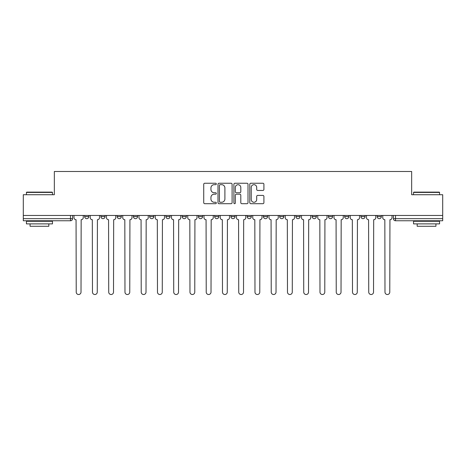 <?xml version="1.0" encoding="UTF-8"?>
<svg xmlns="http://www.w3.org/2000/svg" width="466" height="466" viewBox="0 0 466 466"><rect width="100%" height="100%" fill="white"/><g stroke="black" fill="none" stroke-linecap="round" stroke-linejoin="round"><path stroke-width="0.7" d="M216.335 183.959A0.716 0.716 0 0 0 215.618 183.243L204.755 183.243A1.025 1.025 0 0 0 203.729 184.262L203.729 202.669A1.025 1.025 0 0 0 204.755 203.694L215.618 203.694A0.716 0.716 0 0 0 216.335 202.978A0.716 0.716 0 0 0 215.618 202.261L214.209 202.261A3.274 3.274 0 0 1 210.941 198.988L210.941 197.456A3.274 3.274 0 0 1 214.209 194.182L215.618 194.182A0.716 0.716 0 0 0 216.335 193.466A0.716 0.716 0 0 0 215.618 192.749L214.209 192.749A3.274 3.274 0 0 1 210.941 189.481L210.941 187.944A3.274 3.274 0 0 1 214.209 184.67L215.618 184.67A0.716 0.716 0 0 0 216.335 183.959M263.418 215.449L263.418 216.591L267.583 216.591A2.085 2.085 0 0 1 265.504 218.676A2.085 2.085 0 0 1 263.418 216.591L263.418 215.449M214.663 215.449L214.663 216.591L218.834 216.591A2.085 2.085 0 0 1 216.748 218.676A2.085 2.085 0 0 1 214.663 216.591L214.663 215.449M182.165 215.449L182.165 216.591L186.33 216.591A2.085 2.085 0 0 1 184.245 218.676A2.085 2.085 0 0 1 182.165 216.591L182.165 215.449M165.913 215.449L165.913 216.591L170.078 216.591A2.085 2.085 0 0 1 167.999 218.676A2.085 2.085 0 0 1 165.913 216.591L165.913 215.449M133.41 215.449L133.41 216.591L137.575 216.591A2.085 2.085 0 0 1 135.495 218.676A2.085 2.085 0 0 1 133.41 216.591L133.41 215.449M262.882 190.448A1.025 1.025 0 0 0 263.907 189.429L263.907 184.262A1.025 1.025 0 0 0 262.882 183.243L250.819 183.243A1.025 1.025 0 0 0 249.793 184.262L249.793 202.669A1.025 1.025 0 0 0 250.819 203.694L262.882 203.694A1.025 1.025 0 0 0 263.907 202.669L263.907 196.431A1.025 1.025 0 0 0 262.882 195.411L257.721 195.411A1.025 1.025 0 0 0 256.696 196.431L256.696 199.524A2.738 2.738 0 0 1 253.964 202.261A2.738 2.738 0 0 1 251.226 199.524L251.226 187.408A2.738 2.738 0 0 1 253.964 184.67A2.738 2.738 0 0 1 256.696 187.408L256.696 189.429A1.025 1.025 0 0 0 257.721 190.448L262.882 190.448M23.3 215.449L23.3 194.718L54.341 194.718L54.341 171.488L411.659 171.488L411.659 194.718L442.7 194.718L442.7 215.449L23.3 215.449L23.3 218.676L72.574 218.676L72.574 215.449L72.574 218.676A2.085 2.085 0 0 1 70.488 220.762L23.3 220.762L23.3 218.676M232.103 184.262A1.025 1.025 0 0 0 231.084 183.243L219.014 183.243A1.025 1.025 0 0 0 217.995 184.262L217.995 202.669A1.025 1.025 0 0 0 219.014 203.694L231.084 203.694A1.025 1.025 0 0 0 232.103 202.669L232.103 184.262M234.916 183.243L246.986 183.243A1.025 1.025 0 0 1 248.005 184.262L248.005 202.669A1.025 1.025 0 0 1 246.986 203.694L241.819 203.694A1.025 1.025 0 0 1 240.8 202.669L240.8 195.207A1.025 1.025 0 0 0 239.774 194.182L236.349 194.182A1.025 1.025 0 0 0 235.324 195.207L235.324 202.978A0.716 0.716 0 0 1 234.608 203.694A0.716 0.716 0 0 1 233.897 202.978L233.897 184.262A1.025 1.025 0 0 1 234.916 183.243M393.426 215.449L393.426 218.676L442.7 218.676L442.7 220.762L395.512 220.762A2.085 2.085 0 0 1 393.426 218.676M442.7 215.449L442.7 218.676M381.339 216.591L381.339 215.449L381.339 216.591A2.085 2.085 0 0 1 379.26 218.676A2.085 2.085 0 0 1 377.175 216.591L381.339 216.591A2.085 2.085 0 0 1 379.26 218.676M377.175 215.449L377.175 216.591M365.094 215.449L365.094 216.591A2.085 2.085 0 0 1 363.008 218.676A2.085 2.085 0 0 1 360.923 216.591L365.094 216.591A2.085 2.085 0 0 1 363.008 218.676M360.923 215.449L360.923 216.591M348.842 215.449L348.842 216.591A2.085 2.085 0 0 1 346.756 218.676A2.085 2.085 0 0 1 344.671 216.591L348.842 216.591M344.671 215.449L344.671 216.591M332.59 215.449L332.59 216.591A2.085 2.085 0 0 1 330.505 218.676A2.085 2.085 0 0 1 328.425 216.591L332.59 216.591M328.425 215.449L328.425 216.591M316.338 215.449L316.338 216.591A2.085 2.085 0 0 1 314.253 218.676A2.085 2.085 0 0 1 312.173 216.591L316.338 216.591M312.173 215.449L312.173 216.591M300.087 215.449L300.087 216.591A2.085 2.085 0 0 1 298.001 218.676A2.085 2.085 0 0 1 295.922 216.591A2.085 2.085 0 0 0 298.001 218.676M295.922 215.449L295.922 216.591L300.087 216.591M283.835 215.449L283.835 216.591A2.085 2.085 0 0 1 281.755 218.676A2.085 2.085 0 0 1 279.67 216.591A2.085 2.085 0 0 0 281.755 218.676M279.67 215.449L279.67 216.591L283.835 216.591M267.583 215.449L267.583 216.591A2.085 2.085 0 0 1 265.504 218.676M251.337 215.449L251.337 216.591A2.085 2.085 0 0 1 249.252 218.676A2.085 2.085 0 0 1 247.166 216.591L251.337 216.591M247.166 215.449L247.166 216.591M235.085 215.449L235.085 216.591A2.085 2.085 0 0 1 233 218.676A2.085 2.085 0 0 1 230.915 216.591L235.085 216.591L235.085 215.449M230.915 215.449L230.915 216.591M218.834 215.449L218.834 216.591M202.582 215.449L202.582 216.591A2.085 2.085 0 0 1 200.496 218.676A2.085 2.085 0 0 1 198.417 216.591L202.582 216.591L202.582 215.449M198.417 215.449L198.417 216.591M186.33 215.449L186.33 216.591L186.33 215.449M170.078 216.591L170.078 215.449L170.078 216.591A2.085 2.085 0 0 1 167.999 218.676M153.827 215.449L153.827 216.591A2.085 2.085 0 0 1 151.747 218.676A2.085 2.085 0 0 1 149.662 216.591A2.085 2.085 0 0 0 151.747 218.676A2.085 2.085 0 0 0 153.827 216.591L153.827 215.449M149.662 215.449L149.662 216.591L153.827 216.591M137.575 215.449L137.575 216.591M121.329 215.449L121.329 216.591A2.085 2.085 0 0 1 119.244 218.676A2.085 2.085 0 0 1 117.158 216.591A2.085 2.085 0 0 0 119.244 218.676A2.085 2.085 0 0 0 121.329 216.591L117.158 216.591L117.158 215.449M100.906 215.449L100.906 216.591L105.077 216.591L105.077 215.449L105.077 216.591A2.085 2.085 0 0 1 102.992 218.676A2.085 2.085 0 0 1 100.906 216.591A2.085 2.085 0 0 0 102.992 218.676M84.661 215.449L84.661 216.591L88.825 216.591L88.825 215.449L88.825 216.591A2.085 2.085 0 0 1 86.74 218.676A2.085 2.085 0 0 1 84.661 216.591A2.085 2.085 0 0 0 86.74 218.676M70.488 215.449L70.488 220.762A2.085 2.085 0 0 0 72.574 218.676M220.144 184.67A0.716 0.716 0 0 0 219.428 185.386L219.428 201.545A0.716 0.716 0 0 0 220.144 202.261L221.624 202.261A3.274 3.274 0 0 0 224.897 198.988L224.897 187.944A3.274 3.274 0 0 0 221.624 184.67L220.144 184.67M240.8 187.46A2.738 2.738 0 0 0 238.062 184.722A2.738 2.738 0 0 0 235.324 187.46L235.324 191.73A1.025 1.025 0 0 0 236.349 192.749L239.774 192.749A1.025 1.025 0 0 0 240.8 191.73L240.8 187.46M73.978 215.449L73.978 217.634A2.085 2.085 0 0 0 76.063 219.719L76.22 292.118A2.394 2.394 0 0 0 78.614 294.512A2.394 2.394 0 0 0 81.014 292.118L81.166 219.719A2.085 2.085 0 0 0 83.251 217.634L83.251 215.449M90.229 215.449L90.229 217.634A2.085 2.085 0 0 0 92.315 219.719L92.472 292.118A2.394 2.394 0 0 0 94.866 294.512A2.394 2.394 0 0 0 97.26 292.118L97.417 219.719A2.085 2.085 0 0 0 99.503 217.634L99.503 215.449M106.481 215.449L106.481 217.634A2.085 2.085 0 0 0 108.566 219.719L108.724 292.118A2.394 2.394 0 0 0 111.118 294.512A2.394 2.394 0 0 0 113.512 292.118L113.669 219.719A2.085 2.085 0 0 0 115.754 217.634L115.754 215.449M26.428 192.423L26.737 192.114L52.157 192.114L52.466 192.423L26.428 192.423L26.428 194.718M52.466 223.884L26.428 223.884L26.428 221.28L52.466 221.28L52.466 223.884M48.825 223.884L48.825 226.278L30.069 226.278L30.069 223.884M413.534 192.423L413.843 192.114L439.263 192.114L439.572 192.423L413.534 192.423L413.534 194.718M439.572 223.884L413.534 223.884L413.534 221.28L439.572 221.28L439.572 223.884M435.931 223.884L435.931 226.278L417.175 226.278L417.175 223.884M122.733 215.449L122.733 217.634A2.085 2.085 0 0 0 124.818 219.719L124.975 292.118A2.394 2.394 0 0 0 127.369 294.512A2.394 2.394 0 0 0 129.764 292.118L129.921 219.719A2.085 2.085 0 0 0 132.006 217.634L132.006 215.449M138.984 215.449L138.984 217.634A2.085 2.085 0 0 0 141.07 219.719L141.221 292.118A2.394 2.394 0 0 0 143.621 294.512A2.394 2.394 0 0 0 146.015 292.118L146.173 219.719A2.085 2.085 0 0 0 148.258 217.634L148.258 215.449M155.236 215.449L155.236 217.634A2.085 2.085 0 0 0 157.316 219.719L157.473 292.118A2.394 2.394 0 0 0 159.873 294.512A2.394 2.394 0 0 0 162.267 292.118L162.424 219.719A2.085 2.085 0 0 0 164.504 217.634L164.504 215.449M171.488 215.449L171.488 217.634A2.085 2.085 0 0 0 173.568 219.719L173.725 292.118A2.394 2.394 0 0 0 176.119 294.512A2.394 2.394 0 0 0 178.519 292.118L178.676 219.719A2.085 2.085 0 0 0 180.756 217.634L180.756 215.449M187.74 215.449L187.74 217.634A2.085 2.085 0 0 0 189.819 219.719L189.977 292.118A2.394 2.394 0 0 0 192.371 294.512A2.394 2.394 0 0 0 194.771 292.118L194.922 219.719A2.085 2.085 0 0 0 197.007 217.634L197.007 215.449M203.986 215.449L203.986 217.634A2.085 2.085 0 0 0 206.071 219.719L206.228 292.118A2.394 2.394 0 0 0 208.622 294.512A2.394 2.394 0 0 0 211.022 292.118L211.174 219.719A2.085 2.085 0 0 0 213.259 217.634L213.259 215.449M220.237 215.449L220.237 217.634A2.085 2.085 0 0 0 222.323 219.719L222.48 292.118A2.394 2.394 0 0 0 224.874 294.512A2.394 2.394 0 0 0 227.268 292.118L227.425 219.719A2.085 2.085 0 0 0 229.511 217.634L229.511 215.449M236.489 215.449L236.489 217.634A2.085 2.085 0 0 0 238.575 219.719L238.732 292.118A2.394 2.394 0 0 0 241.126 294.512A2.394 2.394 0 0 0 243.52 292.118L243.677 219.719A2.085 2.085 0 0 0 245.763 217.634L245.763 215.449M252.741 215.449L252.741 217.634A2.085 2.085 0 0 0 254.826 219.719L254.978 292.118A2.394 2.394 0 0 0 257.378 294.512A2.394 2.394 0 0 0 259.772 292.118L259.929 219.719A2.085 2.085 0 0 0 262.014 217.634L262.014 215.449M268.993 215.449L268.993 217.634A2.085 2.085 0 0 0 271.078 219.719L271.229 292.118A2.394 2.394 0 0 0 273.629 294.512A2.394 2.394 0 0 0 276.023 292.118L276.181 219.719A2.085 2.085 0 0 0 278.26 217.634L278.26 215.449M285.244 215.449L285.244 217.634A2.085 2.085 0 0 0 287.324 219.719L287.481 292.118A2.394 2.394 0 0 0 289.881 294.512A2.394 2.394 0 0 0 292.275 292.118L292.432 219.719A2.085 2.085 0 0 0 294.512 217.634L294.512 215.449M301.496 215.449L301.496 217.634A2.085 2.085 0 0 0 303.576 219.719L303.733 292.118A2.394 2.394 0 0 0 306.127 294.512A2.394 2.394 0 0 0 308.527 292.118L308.684 219.719A2.085 2.085 0 0 0 310.764 217.634L310.764 215.449M317.742 215.449L317.742 217.634A2.085 2.085 0 0 0 319.827 219.719L319.985 292.118A2.394 2.394 0 0 0 322.379 294.512A2.394 2.394 0 0 0 324.779 292.118L324.93 219.719A2.085 2.085 0 0 0 327.015 217.634L327.015 215.449M333.994 215.449L333.994 217.634A2.085 2.085 0 0 0 336.079 219.719L336.236 292.118A2.394 2.394 0 0 0 338.631 294.512A2.394 2.394 0 0 0 341.025 292.118L341.182 219.719A2.085 2.085 0 0 0 343.267 217.634L343.267 215.449M350.246 215.449L350.246 217.634A2.085 2.085 0 0 0 352.331 219.719L352.488 292.118A2.394 2.394 0 0 0 354.882 294.512A2.394 2.394 0 0 0 357.276 292.118L357.434 219.719A2.085 2.085 0 0 0 359.519 217.634L359.519 215.449M366.497 215.449L366.497 217.634A2.085 2.085 0 0 0 368.583 219.719L368.74 292.118A2.394 2.394 0 0 0 371.134 294.512A2.394 2.394 0 0 0 373.528 292.118L373.685 219.719A2.085 2.085 0 0 0 375.771 217.634L375.771 215.449M382.749 215.449L382.749 217.634A2.085 2.085 0 0 0 384.834 219.719L384.986 292.118A2.394 2.394 0 0 0 387.386 294.512A2.394 2.394 0 0 0 389.78 292.118L389.937 219.719A2.085 2.085 0 0 0 392.023 217.634L392.023 215.449M395.512 215.449L395.512 220.762M52.466 194.718L52.466 192.423M46.53 221.28L46.53 220.762M32.364 221.28L32.364 220.762M439.572 194.718L439.572 192.423M433.636 221.28L433.636 220.762M419.47 221.28L419.47 220.762"/></g></svg>
